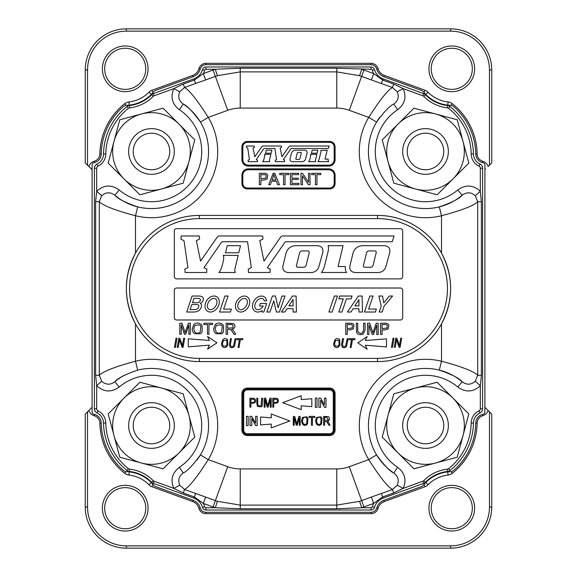 <?xml version="1.0" encoding="UTF-8"?>
<svg xmlns="http://www.w3.org/2000/svg" width="577" height="577" viewBox="0 0 577 577"><rect width="100%" height="100%" fill="white"/><g stroke="black" fill="none" stroke-linecap="round" stroke-linejoin="round"><path stroke-width="0.87" d="M92.104 407.247L91.447 407.903L92.104 407.247M88.872 410.485L91.447 407.903L92.104 407.903L91.447 407.903L88.872 410.485A8.222 8.222 0 0 0 94.325 415.786L94.715 414.474L94.325 415.786A7.775 7.775 0 0 1 99.879 423.107L101.249 423.085A9.145 9.145 0 0 0 93.936 414.272A2.286 2.286 0 0 1 92.104 412.036L92.104 164.964A2.286 2.286 0 0 1 93.936 162.728A9.145 9.145 0 0 0 101.249 153.915A63.939 63.939 0 0 1 123.536 106.435A4.566 4.566 0 0 1 126.37 105.331A36.539 36.539 0 0 0 153.612 91.808A4.566 4.566 0 0 1 155.602 90.394L193.158 76.712A11.417 11.417 0 0 0 200.255 69.045A5.936 5.936 0 0 1 205.975 64.703L371.025 64.703A5.936 5.936 0 0 1 376.745 69.045A11.417 11.417 0 0 0 383.842 76.712L421.398 90.394A4.566 4.566 0 0 1 423.388 91.808A36.539 36.539 0 0 0 450.63 105.331A4.566 4.566 0 0 1 453.464 106.435A63.939 63.939 0 0 1 475.751 153.915A9.145 9.145 0 0 0 483.064 162.728A2.286 2.286 0 0 1 484.896 164.964L484.896 412.036A2.286 2.286 0 0 1 483.064 414.272A9.145 9.145 0 0 0 475.751 423.085A63.939 63.939 0 0 1 453.464 470.565A4.566 4.566 0 0 1 450.63 471.669A36.539 36.539 0 0 0 423.388 485.192A4.566 4.566 0 0 1 421.398 486.606L383.842 500.288A11.417 11.417 0 0 0 376.745 507.955A5.936 5.936 0 0 1 371.025 512.297L205.975 512.297A5.936 5.936 0 0 1 200.255 507.955A11.417 11.417 0 0 0 193.158 500.288L155.602 486.606A4.566 4.566 0 0 1 153.612 485.192A36.539 36.539 0 0 0 126.37 471.669A4.566 4.566 0 0 1 123.536 470.565A63.939 63.939 0 0 1 101.249 423.085A9.145 9.145 0 0 0 93.936 414.272A2.286 2.286 0 0 1 92.104 412.036L92.104 164.964A2.286 2.286 0 0 1 93.936 162.728A9.145 9.145 0 0 0 101.249 153.915A63.939 63.939 0 0 1 123.536 106.435A4.566 4.566 0 0 1 126.37 105.331A36.539 36.539 0 0 0 153.612 91.808A4.566 4.566 0 0 1 155.602 90.394L193.158 76.712A11.417 11.417 0 0 0 200.255 69.045A5.936 5.936 0 0 1 205.975 64.703L371.025 64.703A5.936 5.936 0 0 1 376.745 69.045A11.417 11.417 0 0 0 383.842 76.712L421.398 90.394A4.566 4.566 0 0 1 423.388 91.808A36.539 36.539 0 0 0 450.63 105.331A4.566 4.566 0 0 1 453.464 106.435A63.939 63.939 0 0 1 475.751 153.915A9.145 9.145 0 0 0 483.064 162.728A2.286 2.286 0 0 1 484.896 164.964L484.896 412.036A2.286 2.286 0 0 1 483.064 414.272A9.145 9.145 0 0 0 475.751 423.085A63.939 63.939 0 0 1 453.464 470.565A4.566 4.566 0 0 1 450.63 471.669A36.539 36.539 0 0 0 423.388 485.192A4.566 4.566 0 0 1 421.398 486.606L383.842 500.288A11.417 11.417 0 0 0 376.745 507.955A5.936 5.936 0 0 1 371.025 512.297L205.975 512.297A5.936 5.936 0 0 1 200.255 507.955A11.417 11.417 0 0 0 193.158 500.288L155.602 486.606A4.566 4.566 0 0 1 153.612 485.192A36.539 36.539 0 0 0 126.37 471.669A4.566 4.566 0 0 1 123.536 470.565A63.939 63.939 0 0 1 101.249 423.085L99.879 423.107A65.309 65.309 0 0 0 124.747 473.335A8.222 8.222 0 0 0 128.923 475.051L129.277 471.878L128.923 475.051A33.343 33.343 0 0 1 148.996 484.81A8.222 8.222 0 0 0 152.04 486.772L192.689 501.579L193.158 500.288L192.689 501.579A10.047 10.047 0 0 1 198.935 508.323A7.306 7.306 0 0 0 205.975 513.667L371.025 513.667A7.306 7.306 0 0 0 378.065 508.323L376.745 507.955L378.065 508.323A10.047 10.047 0 0 1 384.311 501.579L424.961 486.772A8.222 8.222 0 0 0 428.004 484.81L425.725 482.567L428.004 484.81A33.343 33.343 0 0 1 448.077 475.051A8.222 8.222 0 0 0 452.253 473.335A65.309 65.309 0 0 0 477.121 423.107L475.751 423.085L477.121 423.107A7.775 7.775 0 0 1 482.675 415.786A8.222 8.222 0 0 0 488.128 410.485L491.741 414.098L491.741 507.046L489.462 507.046A38.825 38.825 0 0 1 450.637 545.864L126.363 545.864A38.825 38.825 0 0 1 87.538 507.046L87.538 411.819L88.872 410.485A8.222 8.222 0 0 0 94.325 415.786A7.775 7.775 0 0 1 99.879 423.107A65.309 65.309 0 0 0 124.747 473.335L126.082 471.647L124.747 473.335A8.222 8.222 0 0 0 128.923 475.051A33.343 33.343 0 0 1 148.996 484.81L151.275 482.567L148.996 484.81A8.222 8.222 0 0 0 152.04 486.772L152.919 484.355L152.04 486.772L192.689 501.579A10.047 10.047 0 0 1 198.935 508.323L200.255 507.955L198.935 508.323A7.306 7.306 0 0 0 205.975 513.667L205.975 512.297L205.975 513.667L371.025 513.667L371.025 512.297L371.025 513.667A7.306 7.306 0 0 0 378.065 508.323A10.047 10.047 0 0 1 384.311 501.579L383.842 500.288L384.311 501.579L424.961 486.772L424.081 484.355L424.961 486.772A8.222 8.222 0 0 0 428.004 484.81A33.343 33.343 0 0 1 448.077 475.051L447.723 471.878L448.077 475.051A8.222 8.222 0 0 0 452.253 473.335L450.918 471.647L452.253 473.335A65.309 65.309 0 0 0 477.121 423.107A7.775 7.775 0 0 1 482.675 415.786L482.285 414.474L482.675 415.786A8.222 8.222 0 0 0 488.128 410.485L491.741 414.098L491.741 507.046L489.462 507.046L489.462 411.819L489.462 507.046A38.825 38.825 0 0 1 450.637 545.864L126.363 545.864L126.363 548.15L126.363 545.864A38.825 38.825 0 0 1 87.538 507.046L87.538 411.819L88.872 410.485M450.637 548.15L126.363 548.15L450.637 548.15A41.104 41.104 0 0 0 491.741 507.046A41.104 41.104 0 0 1 450.637 548.15L126.363 548.15A41.104 41.104 0 0 1 85.259 507.046L85.259 414.098L87.538 411.819L85.259 414.098L85.259 507.046A41.104 41.104 0 0 0 126.363 548.15L450.637 548.15A41.104 41.104 0 0 0 491.741 507.046A41.104 41.104 0 0 1 450.637 548.15L450.637 545.864L450.637 548.15M91.447 169.097L85.259 162.902L85.259 69.954A41.104 41.104 0 0 1 126.363 28.85L450.637 28.85A41.104 41.104 0 0 1 491.741 69.954L491.741 162.902L488.128 166.515A8.222 8.222 0 0 0 482.675 161.214A7.775 7.775 0 0 1 477.121 153.893A65.309 65.309 0 0 0 452.253 103.665A8.222 8.222 0 0 0 448.077 101.949A33.343 33.343 0 0 1 428.004 92.19A8.222 8.222 0 0 0 424.961 90.228L384.311 75.421A10.047 10.047 0 0 1 378.065 68.677A7.306 7.306 0 0 0 371.025 63.333L205.975 63.333A7.306 7.306 0 0 0 198.935 68.677A10.047 10.047 0 0 1 192.689 75.421L152.04 90.228A8.222 8.222 0 0 0 148.996 92.19A33.343 33.343 0 0 1 128.923 101.949A8.222 8.222 0 0 0 124.747 103.665A65.309 65.309 0 0 0 99.879 153.893A7.775 7.775 0 0 1 94.325 161.214A8.222 8.222 0 0 0 88.872 166.515L85.259 162.902L85.259 69.954A41.104 41.104 0 0 1 126.363 28.85L450.637 28.85A41.104 41.104 0 0 1 491.741 69.954L491.741 162.902L488.128 166.515A8.222 8.222 0 0 0 482.675 161.214L482.285 162.526L482.675 161.214A7.775 7.775 0 0 1 477.121 153.893A65.309 65.309 0 0 0 452.253 103.665A8.222 8.222 0 0 0 448.077 101.949L447.723 105.122L448.077 101.949A33.343 33.343 0 0 1 428.004 92.19A8.222 8.222 0 0 0 424.961 90.228L384.311 75.421L383.842 76.712L384.311 75.421A10.047 10.047 0 0 1 378.065 68.677A7.306 7.306 0 0 0 371.025 63.333L205.975 63.333A7.306 7.306 0 0 0 198.935 68.677L200.255 69.045L198.935 68.677A10.047 10.047 0 0 1 192.689 75.421L152.04 90.228A8.222 8.222 0 0 0 148.996 92.19L151.275 94.433L148.996 92.19A33.343 33.343 0 0 1 128.923 101.949A8.222 8.222 0 0 0 124.747 103.665A65.309 65.309 0 0 0 99.879 153.893L101.249 153.915L99.879 153.893A7.775 7.775 0 0 1 94.325 161.214A8.222 8.222 0 0 0 88.872 166.515L92.104 169.753L91.447 169.097L92.104 169.097L91.447 169.097M484.896 407.247L488.128 410.485L484.896 407.247M451.784 528.741A20.556 20.556 0 0 0 469.577 497.908A20.556 20.556 0 0 0 433.983 497.908A20.556 20.556 0 0 0 451.784 528.741A20.556 20.556 0 0 0 469.577 497.908A20.556 20.556 0 0 0 433.983 497.908A20.556 20.556 0 0 0 451.784 528.741M451.784 531.02A22.835 22.835 0 0 0 471.56 496.768A22.835 22.835 0 0 0 432 496.768A22.835 22.835 0 0 0 451.784 531.02A22.835 22.835 0 0 0 471.56 496.768A22.835 22.835 0 0 0 432 496.768A22.835 22.835 0 0 0 451.784 531.02M451.784 91.649A22.835 22.835 0 0 0 471.56 57.397A22.835 22.835 0 0 0 432 57.397A22.835 22.835 0 0 0 451.784 91.649A22.835 22.835 0 0 0 471.56 57.397A22.835 22.835 0 0 0 432 57.397A22.835 22.835 0 0 0 451.784 91.649M125.216 91.649A22.835 22.835 0 0 0 145 57.397A22.835 22.835 0 0 0 105.44 57.397A22.835 22.835 0 0 0 125.216 91.649A22.835 22.835 0 0 0 145 57.397A22.835 22.835 0 0 0 105.44 57.397A22.835 22.835 0 0 0 125.216 91.649M125.216 531.02A22.835 22.835 0 0 0 145 496.768A22.835 22.835 0 0 0 105.44 496.768A22.835 22.835 0 0 0 125.216 531.02A22.835 22.835 0 0 0 145 496.768A22.835 22.835 0 0 0 105.44 496.768A22.835 22.835 0 0 0 125.216 531.02M451.784 89.37A20.556 20.556 0 0 0 469.577 58.537A20.556 20.556 0 0 0 433.983 58.537A20.556 20.556 0 0 0 451.784 89.37A20.556 20.556 0 0 0 469.577 58.537A20.556 20.556 0 0 0 433.983 58.537A20.556 20.556 0 0 0 451.784 89.37M125.216 89.37A20.556 20.556 0 0 0 143.017 58.537A20.556 20.556 0 0 0 107.423 58.537A20.556 20.556 0 0 0 125.216 89.37A20.556 20.556 0 0 0 143.017 58.537A20.556 20.556 0 0 0 107.423 58.537A20.556 20.556 0 0 0 125.216 89.37M125.216 528.741A20.556 20.556 0 0 0 143.017 497.908A20.556 20.556 0 0 0 107.423 497.908A20.556 20.556 0 0 0 125.216 528.741A20.556 20.556 0 0 0 143.017 497.908A20.556 20.556 0 0 0 107.423 497.908A20.556 20.556 0 0 0 125.216 528.741M393.817 183.183L437.121 194.781L452.967 178.935A38.825 38.825 0 0 0 463.021 141.437L457.215 119.785L435.563 113.979A38.825 38.825 0 0 0 388.018 161.531A38.825 38.825 0 0 0 452.967 178.935L468.82 163.082L463.021 141.437A38.825 38.825 0 0 0 435.563 113.979L413.918 108.18L382.219 139.879L393.817 183.183M438.433 164.402A18.269 18.269 0 0 1 407.874 156.208A18.269 18.269 0 0 1 430.247 133.835A18.269 18.269 0 0 1 438.433 164.402M441.665 167.626A22.835 22.835 0 0 1 403.46 157.391A22.835 22.835 0 0 1 431.43 129.421A22.835 22.835 0 0 1 441.665 167.626M392.432 347.34L391.43 347.34L392.995 338.201L393.997 338.201L392.432 347.34M174.319 290.303A2.286 2.286 0 0 1 176.598 288.017L400.402 288.017A2.286 2.286 0 0 1 402.681 290.303L402.681 317.711A2.286 2.286 0 0 1 400.402 319.99L176.598 319.99A2.286 2.286 0 0 1 174.319 317.711L174.319 290.303M174.319 230.93L174.319 276.599A2.286 2.286 0 0 0 176.598 278.886L400.402 278.886A2.286 2.286 0 0 0 402.681 276.599L402.681 230.93A2.286 2.286 0 0 0 400.402 228.643L176.598 228.643A2.286 2.286 0 0 0 174.319 230.93M342.601 344.108C342.644 346.755 343.654 347.361 345.637 345.919L347.224 338.685L348.191 338.685L346.618 346.135A3.073 3.073 0 0 1 345.551 347.289C342.673 348.443 341.404 347.181 341.743 343.503L342.565 338.685L343.539 338.685L342.601 344.108M335.201 345.919L338.021 346.2L339.103 344.671L338.915 340.279L335.569 340.517L334.566 343.878L335.201 345.919M334.826 339.875C336.42 338.187 338.021 338.093 339.629 339.579L339.932 345.212C337.862 348.248 335.901 348.465 334.04 345.868A4.76 4.76 0 0 1 333.614 343.813L334.826 339.875M382.089 334.458L380.604 334.458L380.604 323.235L384.845 323.235A10.444 10.444 0 0 1 386.554 323.336A3.397 3.397 0 0 1 387.939 323.863A2.77 2.77 0 0 1 388.84 324.952L388.271 328.904L384.974 329.893L382.089 329.893L382.089 334.458M384.967 324.555L382.089 324.555L382.089 328.573L387.044 328.032L387.29 325.32A1.666 1.666 0 0 0 386.352 324.656L384.967 324.555M183.183 183.183L194.781 139.879L178.935 124.033A38.825 38.825 0 0 0 141.437 113.979L119.785 119.785L108.18 163.082L139.879 194.781L183.183 183.183M163.082 108.18L178.935 124.033A38.825 38.825 0 0 1 161.531 188.982A38.825 38.825 0 0 1 113.979 141.437A38.825 38.825 0 0 1 141.437 113.979L163.082 108.18M164.402 138.567A18.269 18.269 0 0 1 156.208 169.126A18.269 18.269 0 0 1 133.835 146.753A18.269 18.269 0 0 1 164.402 138.567M167.626 135.335A22.835 22.835 0 0 1 157.391 173.54A22.835 22.835 0 0 1 129.421 145.57A22.835 22.835 0 0 1 167.626 135.335M119.785 457.215L163.082 468.82L178.935 452.967A38.825 38.825 0 0 0 188.982 415.469L183.183 393.817L139.879 382.219L108.18 413.918L119.785 457.215M194.781 437.121L178.935 452.967A38.825 38.825 0 0 1 113.979 435.563A38.825 38.825 0 0 1 161.531 388.018A38.825 38.825 0 0 1 188.982 415.469L194.781 437.121M167.633 441.665A22.835 22.835 0 0 1 129.421 431.43A22.835 22.835 0 0 1 157.391 403.46A22.835 22.835 0 0 1 167.633 441.665M164.402 438.433A18.269 18.269 0 0 1 133.835 430.247A18.269 18.269 0 0 1 156.208 407.874A18.269 18.269 0 0 1 164.402 438.433M457.215 457.215L468.82 413.918L452.967 398.065A38.825 38.825 0 0 0 415.469 388.018L393.817 393.817L382.219 437.121L413.918 468.82L457.215 457.215M437.121 382.219L452.967 398.065A38.825 38.825 0 0 1 435.563 463.021A38.825 38.825 0 0 1 388.018 415.469A38.825 38.825 0 0 1 415.469 388.018L437.121 382.219M441.665 409.367A22.835 22.835 0 0 1 431.43 447.579A22.835 22.835 0 0 1 403.46 419.609A22.835 22.835 0 0 1 441.665 409.367M438.433 412.598A18.269 18.269 0 0 1 430.247 443.165A18.269 18.269 0 0 1 407.874 420.792A18.269 18.269 0 0 1 438.433 412.598M397.596 467.283C404.881 472.902 406.742 479.934 403.186 488.38L393.709 492.946L392.454 489.505C387.6 486.779 379.695 476.818 368.739 459.609L376.572 454.907C384.073 465.25 389.814 471.272 393.788 472.981L397.596 467.283A50.242 50.242 0 0 1 385.321 395.389A50.242 50.242 0 0 1 457.777 387.001L462.17 381.75C466.678 385.147 471.063 384.974 475.311 381.238L477.713 375.274C473.457 371.191 461.384 366.518 441.506 361.252L441.506 323.877C453.645 300.235 453.645 276.65 441.506 253.123L441.506 215.748A66.225 66.225 0 0 1 368.739 117.391L376.572 122.093C384.08 111.743 389.821 105.721 393.788 104.019C398.094 100.852 399.248 96.777 397.243 91.793L392.454 87.495C387.6 90.221 379.695 100.189 368.739 117.391L349.273 110.301A36.539 36.539 0 0 0 336.773 108.094L240.227 108.094A36.539 36.539 0 0 0 227.727 110.301L208.261 117.391L200.428 122.093C192.927 111.75 187.186 105.728 183.212 104.019C178.899 100.831 177.752 96.756 179.757 91.793L184.546 87.495C189.4 90.221 197.305 100.182 208.261 117.391A66.225 66.225 0 0 1 135.494 215.748C115.616 210.482 103.543 205.809 99.287 201.726L101.689 195.762C105.937 192.026 110.322 191.852 114.83 195.25A57.094 57.094 0 0 0 200.428 122.093A57.094 57.094 0 0 0 184.46 104.877A57.094 57.094 0 0 1 137.701 206.883A57.094 57.094 0 0 1 114.83 195.25C117.823 198.805 125.447 202.686 137.701 206.883L135.494 215.748L135.494 253.123C123.355 276.765 123.355 300.35 135.494 323.877L135.494 361.252C115.616 366.518 103.55 371.191 99.287 375.274L101.689 381.238L96.676 385.732L96.676 408.783A2.286 2.286 0 0 0 97.982 410.846L97.001 412.908A4.566 4.566 0 0 1 94.39 408.783L94.39 168.217A4.566 4.566 0 0 1 97.001 164.092A11.425 11.425 0 0 0 103.535 153.951A61.66 61.66 0 0 1 127.012 106.529A4.566 4.566 0 0 1 129.327 105.577L129.587 107.849A39.279 39.279 0 0 0 153.23 96.352A2.286 2.286 0 0 1 154.073 95.811L173.814 88.62L183.291 84.054L194.37 80.023L203.313 73.596L213.064 70.041A79.381 79.381 0 0 1 215.279 69.269L240.227 68.23L336.773 68.23L371.025 69.269A1.37 1.37 0 0 1 372.345 70.271A15.983 15.983 0 0 0 373.687 73.596L382.63 80.023L393.709 84.054L403.186 88.62L422.927 95.811A2.286 2.286 0 0 1 423.77 96.352A39.279 39.279 0 0 0 447.413 107.849A2.286 2.286 0 0 1 448.574 108.325A59.373 59.373 0 0 1 471.185 153.987A13.711 13.711 0 0 0 479.018 166.154A2.286 2.286 0 0 1 480.324 168.217L480.324 191.268L481.369 201.726L477.713 201.726C473.45 205.809 461.384 210.482 441.506 215.748L439.299 206.883C451.553 202.686 459.177 198.805 462.17 195.25L462.17 195.25A57.094 57.094 0 0 1 461.788 195.574A57.094 57.094 0 0 0 462.17 195.25L461.788 195.574M127.012 106.529L128.426 108.325A59.373 59.373 0 0 0 105.815 153.987L103.535 153.951A61.66 61.66 0 0 1 127.012 106.529A4.566 4.566 0 0 1 129.327 105.577A36.993 36.993 0 0 0 151.6 94.751A4.566 4.566 0 0 1 153.294 93.662L193.944 78.854A13.704 13.704 0 0 0 202.455 69.658A3.657 3.657 0 0 1 205.975 66.99L371.025 66.99A3.657 3.657 0 0 1 374.545 69.658A13.704 13.704 0 0 0 383.056 78.854L423.706 93.662A4.566 4.566 0 0 1 425.4 94.751A36.993 36.993 0 0 0 447.673 105.577A4.566 4.566 0 0 1 449.988 106.529A61.66 61.66 0 0 1 473.465 153.951A11.425 11.425 0 0 0 479.999 164.092A4.566 4.566 0 0 1 482.61 168.217L482.61 408.783A4.566 4.566 0 0 1 479.999 412.908L479.018 410.846A13.711 13.711 0 0 0 471.185 423.013A59.373 59.373 0 0 1 448.574 468.675A2.286 2.286 0 0 1 447.413 469.151L447.673 471.423A36.993 36.993 0 0 0 425.4 482.249A4.566 4.566 0 0 1 423.706 483.338L383.056 498.146A13.704 13.704 0 0 0 374.545 507.342A3.657 3.657 0 0 1 371.025 510.01L205.975 510.01A3.657 3.657 0 0 1 202.455 507.342A13.704 13.704 0 0 0 193.944 498.146L153.294 483.338A4.566 4.566 0 0 1 151.6 482.249A36.993 36.993 0 0 0 129.327 471.423A4.566 4.566 0 0 1 127.012 470.471A61.66 61.66 0 0 1 103.535 423.049A11.425 11.425 0 0 0 97.001 412.908A11.425 11.425 0 0 1 103.535 423.049A61.66 61.66 0 0 0 127.012 470.471A4.566 4.566 0 0 0 129.327 471.423A36.993 36.993 0 0 1 151.6 482.249A4.566 4.566 0 0 0 153.294 483.338L154.073 481.189A2.286 2.286 0 0 1 153.23 480.648L151.6 482.249M347.347 312.02L358.44 296.03L362.161 296.03L362.464 312.02L358.93 312.02L358.93 308.717L353.088 308.717L350.982 312.02L347.347 312.02M358.93 305.969L354.877 305.918L358.93 299.578L358.93 305.969M293.087 312.02L293.087 308.666L287.029 308.666L284.829 312.02L281.403 312.02L292.503 296.03L296.116 296.03L296.412 312.02L293.087 312.02M293.087 299.434L293.087 305.882L288.853 305.882L293.087 299.434M200.363 300.199A1.37 1.37 0 0 0 199.57 298.662A3.606 3.606 0 0 0 198.127 298.367L193.973 298.367L192.473 302.709L197.666 302.709A3.174 3.174 0 0 0 200.363 300.199M202.116 296.737A6.333 6.333 0 0 0 199.209 296.03L192.062 296.03L186.717 312.02L193.843 312.02A8.922 8.922 0 0 0 198.69 310.585A6.354 6.354 0 0 0 201.575 305.731A2.33 2.33 0 0 0 200.147 303.401A4.941 4.941 0 0 0 203.356 298.778A2.294 2.294 0 0 0 202.116 296.737M197.19 308.94A4.666 4.666 0 0 1 194.781 309.611L190.093 309.611L191.845 304.533L196.274 304.533A5.027 5.027 0 0 1 198.127 304.887A0.923 0.923 0 0 1 198.697 305.572A3.224 3.224 0 0 1 197.19 308.94M283.069 265.413A21.94 9.65 -35.5 0 0 289.272 272.568L310.628 272.568A19.322 12.074 -129.6 0 0 318.98 266.343L322.586 253.152A21.681 9.6 144.5 0 0 316.47 245.672L296.109 245.672A18.796 13.271 50.4 0 0 285.932 253.584L283.069 265.413M307.512 250.923A6.318 2.654 145.1 0 1 309.185 252.827L306.135 265.211A6.52 3.945 -131.2 0 1 303.43 267.252L298.071 267.252A4.111 2.149 -32.8 0 1 296.441 265.456L299.578 252.856A6.462 3.815 48.8 0 1 302.139 250.923L307.512 250.923M215.56 298.857A6.174 4.082 -56.8 0 0 207.525 304.67A6.174 4.082 -56.8 0 0 213.44 308.544A6.174 4.082 -56.8 0 0 215.56 298.857M216.873 296.852A8.568 6.448 -56.8 0 0 205.152 304.548A8.568 6.448 -56.8 0 0 214.5 310.671A8.568 6.448 -56.8 0 0 216.873 296.852M383.719 302.875L389.367 296.03L392.605 296.03L384.066 306.163L382.154 312.02L379.161 312.02L381.217 306.163L378.865 296.03L382.558 296.03L383.719 302.875M266.884 312.02L270.014 312.02L273.779 300.891L276.369 312.02L279.419 312.02L284.973 296.03L281.987 296.03L278.128 307.692L275.438 296.03L272.409 296.03L266.884 312.02M329.604 188.931L329.604 188.023A4.566 4.566 0 0 0 334.17 183.45L334.17 175.235A5.481 5.481 0 0 0 328.695 169.753L248.305 169.753A5.481 5.481 0 0 0 242.83 175.235L242.83 183.45A4.566 4.566 0 0 0 247.396 188.023L329.604 188.023A4.566 4.566 0 0 0 334.17 183.45L335.086 183.45L335.086 175.235A6.397 6.397 0 0 0 328.695 168.837L248.305 168.837A6.397 6.397 0 0 0 241.914 175.235L241.914 183.45A5.481 5.481 0 0 0 247.396 188.931L329.604 188.931A5.481 5.481 0 0 0 335.086 183.45M247.396 141.43L247.396 142.346A4.566 4.566 0 0 0 242.83 146.911L242.83 159.699A5.481 5.481 0 0 0 248.305 165.181L328.695 165.181A5.481 5.481 0 0 0 334.17 159.699L334.17 146.911A4.566 4.566 0 0 0 329.604 142.346L247.396 142.346A4.566 4.566 0 0 0 242.83 146.911L241.914 146.911L241.914 159.699A6.397 6.397 0 0 0 248.305 166.097L328.695 166.097A6.397 6.397 0 0 0 335.086 159.699L335.086 146.911A5.481 5.481 0 0 0 329.604 141.43L247.396 141.43A5.481 5.481 0 0 0 241.914 146.911M183.212 472.981C187.179 471.279 192.92 465.257 200.428 454.907A57.094 57.094 0 0 0 137.701 370.117C125.447 374.314 117.823 378.195 114.83 381.75L119.223 387.001A50.242 50.242 0 0 1 191.679 395.389A50.242 50.242 0 0 1 179.404 467.283L183.212 472.981C178.906 476.148 177.752 480.223 179.757 485.207L184.546 489.505L205.628 497.049L203.313 503.404L194.37 496.977L183.291 492.946L173.814 488.38L179.757 485.207M462.17 381.75C459.177 378.195 451.553 374.314 439.299 370.117A57.094 57.094 0 0 0 392.54 472.123A57.094 57.094 0 0 1 439.299 370.117A57.094 57.094 0 0 1 462.17 381.75A57.094 57.094 0 0 0 439.299 370.117L441.506 361.252A66.225 66.225 0 0 0 368.739 459.609L349.273 466.699A36.539 36.539 0 0 1 336.773 468.906L240.227 468.906A36.539 36.539 0 0 1 227.727 466.699L208.261 459.609C197.305 476.811 189.4 486.779 184.546 489.505L183.291 492.946M393.709 492.946L382.63 496.977L373.687 503.404L371.372 497.049L392.454 489.505L397.243 485.207C399.248 480.244 398.101 476.169 393.788 472.981L393.788 472.981A57.094 57.094 0 0 1 393.204 472.585A57.094 57.094 0 0 0 393.788 472.981L393.406 472.722M240.227 508.77L240.227 505.113L336.773 505.113L359.594 501.305L361.721 507.731L336.773 508.77L240.227 508.77L215.279 507.731L217.406 501.305L240.227 505.113L240.227 468.906M393.709 84.054L392.454 87.495L371.372 79.951L373.687 73.596L363.936 70.041A79.381 79.381 0 0 0 361.721 69.269L359.594 75.695L336.773 71.887L336.773 68.23M240.227 108.094L240.227 71.887L217.406 75.695L215.279 69.269L205.975 69.269A1.37 1.37 0 0 0 204.655 70.271A15.983 15.983 0 0 1 203.313 73.596L205.628 79.951L195.617 83.463L193.944 78.854A13.704 13.704 0 0 0 202.455 69.658A3.657 3.657 0 0 1 205.975 66.99L205.975 69.269M183.594 104.278L183.212 104.019A57.094 57.094 0 0 1 183.796 104.415A57.094 57.094 0 0 0 183.212 104.019L179.404 109.717A50.242 50.242 0 0 1 191.679 181.611A50.242 50.242 0 0 1 119.223 189.999L114.83 195.25M481.369 201.726L481.369 375.274L477.713 375.274L477.713 201.726L475.311 195.762C471.07 192.026 466.692 191.852 462.17 195.25L457.777 189.999A50.242 50.242 0 0 1 385.321 181.611A50.242 50.242 0 0 1 397.596 109.717L393.788 104.019M376.572 122.093A57.094 57.094 0 0 0 460.028 196.966A57.094 57.094 0 0 1 380.099 116.893A57.094 57.094 0 0 0 376.572 122.093M101.689 381.238C105.93 384.974 110.308 385.147 114.83 381.75A57.094 57.094 0 0 1 115.212 381.426A57.094 57.094 0 0 0 114.83 381.75L115.212 381.426M135.494 361.252L137.701 370.117A57.094 57.094 0 0 1 196.901 460.107A57.094 57.094 0 0 0 200.428 454.907L208.261 459.609A66.225 66.225 0 0 0 135.494 361.252M119.223 387.001C111.339 392.648 103.824 392.23 96.676 385.732L95.631 375.274L95.631 201.726L96.676 191.268L96.676 168.217A2.286 2.286 0 0 1 97.982 166.154L97.001 164.092A4.566 4.566 0 0 0 94.39 168.217L96.676 168.217M481.369 375.274L480.324 385.732L475.311 381.238M479.999 412.908A11.425 11.425 0 0 0 473.465 423.049A61.66 61.66 0 0 1 449.988 470.471A61.66 61.66 0 0 0 473.465 423.049A11.425 11.425 0 0 1 479.999 412.908A4.566 4.566 0 0 0 482.61 408.783L480.324 408.783A2.286 2.286 0 0 1 479.018 410.846M449.988 470.471A4.566 4.566 0 0 1 447.673 471.423A4.566 4.566 0 0 0 449.988 470.471L448.574 468.675M461.593 195.726A57.094 57.094 0 0 1 460.331 196.728A57.094 57.094 0 0 0 461.593 195.726M397.243 91.793L403.186 88.62C406.749 97.044 404.888 104.076 397.596 109.717M457.777 189.999C465.661 184.351 473.176 184.77 480.324 191.268L475.311 195.762M447.413 469.151A39.279 39.279 0 0 0 423.77 480.648A2.286 2.286 0 0 1 422.927 481.189L403.186 488.38L397.243 485.207M195.617 83.463L184.546 87.495L183.291 84.054M179.757 91.793L173.814 88.62C170.258 97.066 172.119 104.098 179.404 109.717M101.689 195.762L96.676 191.268C103.802 184.77 111.318 184.351 119.223 189.999M95.631 375.274L99.287 375.274L99.287 201.726L95.631 201.726M115.407 381.274A57.094 57.094 0 0 1 124.199 375.367A57.094 57.094 0 0 0 115.407 381.274M199.44 218.618L199.44 215.423L377.56 215.423A73.077 73.077 0 0 1 450.637 288.5A73.077 73.077 0 0 1 377.56 361.577L199.44 361.577A73.077 73.077 0 0 1 126.363 288.5A73.077 73.077 0 0 1 199.44 215.423A73.077 73.077 0 0 0 126.363 288.5A73.077 73.077 0 0 0 199.44 361.577L199.44 358.382A69.882 69.882 0 0 1 129.558 288.5A69.882 69.882 0 0 1 199.44 218.618L377.56 218.618A69.882 69.882 0 0 1 447.442 288.5A69.882 69.882 0 0 1 377.56 358.382L199.44 358.382M329.604 433.738A3.657 3.657 0 0 0 333.261 430.089L333.261 393.55A3.657 3.657 0 0 0 329.604 389.893L247.396 389.893A3.657 3.657 0 0 0 243.739 393.55L243.739 430.089A3.657 3.657 0 0 0 247.396 433.738L329.604 433.738L329.604 434.654A4.566 4.566 0 0 0 334.17 430.089L334.17 393.55A4.566 4.566 0 0 0 329.604 388.977L247.396 388.977A4.566 4.566 0 0 0 242.83 393.55L242.83 430.089A4.566 4.566 0 0 0 247.396 434.654L329.604 434.654A4.566 4.566 0 0 0 334.17 430.089L335.086 430.089L335.086 393.55A5.481 5.481 0 0 0 329.604 388.069L247.396 388.069A5.481 5.481 0 0 0 241.914 393.55L241.914 430.089A5.481 5.481 0 0 0 247.396 435.57L329.604 435.57A5.481 5.481 0 0 0 335.086 430.089M254.399 147.344L253.022 148.022L254.825 156.778L261.936 146.529A1.168 1.168 0 0 1 262.903 146.024L281.403 146.024L281.518 147.344L280.141 148.022L281.944 156.778L289.055 146.529A1.176 1.176 0 0 1 290.022 146.024L329.135 146.024L328.306 148.491L291.399 148.491A0.627 0.627 0 0 0 290.88 148.765L283.379 159.634L284.605 160.146L284.54 161.661L275.33 161.661L275.236 160.182L276.527 159.577L274.919 148.491L264.36 148.491A0.779 0.779 0 0 0 263.711 148.83L256.26 159.634L257.486 160.146L257.414 161.661L248.211 161.661L248.11 160.182L249.401 159.577L247.749 148.087L246.437 147.38L246.516 146.024L254.284 146.024L254.399 147.344M269.531 159.685L270.916 154.333L264.518 154.333A2.986 2.986 0 0 1 264.692 155.898A22.323 22.323 0 0 1 263.617 160.045A4.876 4.876 0 0 1 262.643 161.661L269.675 161.661A2.979 2.979 0 0 1 269.473 160.283L269.531 159.685M271.147 153.208L271.904 150.179L266.235 150.179L265.485 153.208L271.147 153.208M298.836 159.411L296.542 159.411A1.76 0.916 -32.8 0 1 295.842 158.646L297.184 153.251A2.762 1.63 48.8 0 1 298.28 152.429L300.581 152.429A2.705 1.132 145.1 0 1 301.295 153.237L299.99 158.538A2.791 1.688 -131.2 0 1 298.836 159.411M291.342 153.569L290.123 158.625A9.391 4.126 -35.5 0 0 292.777 161.69L301.915 161.69A8.266 5.164 -129.6 0 0 305.485 159.021L307.029 153.381A9.275 4.111 144.5 0 0 304.411 150.179L295.698 150.179A8.042 5.676 50.4 0 0 291.342 153.569M309.582 160.045A22.323 22.323 0 0 0 310.65 155.898A2.986 2.986 0 0 0 310.476 154.333L316.874 154.333L315.431 160.283A2.979 2.979 0 0 0 315.633 161.661L308.601 161.661A4.876 4.876 0 0 0 309.582 160.045M312.193 150.179L311.443 153.208L317.105 153.208L317.862 150.179L312.193 150.179M325.039 159.122L327.145 150.186L320.812 150.424A2.921 2.921 0 0 1 320.92 151.268A6.837 6.837 0 0 1 320.718 152.826L319.175 159.028A7.003 7.003 0 0 1 317.891 161.661L328.702 161.661A2.229 2.229 0 0 1 328.125 160.168L328.125 159.122L325.039 159.122M267.144 179.058L263.79 180.067L260.862 180.067L260.862 184.712L259.354 184.712L259.354 173.295L263.66 173.295A10.617 10.617 0 0 1 265.398 173.403A3.455 3.455 0 0 1 266.805 173.937A2.813 2.813 0 0 1 267.721 175.04L267.144 179.058M260.862 174.636L260.862 178.719L265.896 178.178L266.148 175.415A1.695 1.695 0 0 0 265.196 174.744L260.862 174.636M270.346 184.712L268.738 184.712L273.123 173.295L274.753 173.295L279.427 184.712L277.703 184.712L276.376 181.257L271.594 181.257L270.346 184.712M274.71 176.858A30.401 30.401 0 0 1 273.902 174.492A14.858 14.858 0 0 1 273.289 176.67L272.034 180.024L275.907 180.024L274.71 176.858M285.052 184.712L283.538 184.712L283.538 174.636L279.773 174.636L279.773 173.295L288.825 173.295L288.825 174.636L285.052 174.636L285.052 184.712M298.929 184.712L290.411 184.712L290.411 173.295L298.67 173.295L298.67 174.636L291.919 174.636L291.919 178.142L298.237 178.142L298.237 179.476L291.919 179.476L291.919 183.363L298.929 183.363L298.929 184.712M308.45 184.712L302.449 175.74L302.449 184.712L300.999 184.712L300.999 173.295L302.55 173.295L308.551 182.26L308.551 173.295L310 173.295L310 184.712L308.45 184.712M316.961 184.712L315.446 184.712L315.446 174.636L311.681 174.636L311.681 173.295L320.733 173.295L320.733 174.636L316.961 174.636L316.961 184.712M235.293 272.503L218.849 272.503A11.396 11.396 0 0 0 221.135 268.723A52.175 52.175 0 0 0 223.638 259.037A6.967 6.967 0 0 0 223.234 255.38L238.193 255.38L234.817 269.286A6.967 6.967 0 0 0 235.293 272.503M199.31 235.964L199.584 239.051L196.36 240.631L200.58 261.1L217.204 237.147A2.741 2.741 0 0 1 219.455 235.964L262.701 235.964L262.968 239.051L259.751 240.631L263.963 261.1L280.588 237.147A2.741 2.741 0 0 1 282.838 235.964L394.127 235.964L392.18 241.734L286.062 241.734A1.471 1.471 0 0 0 284.85 242.369L267.317 267.771L270.187 268.976L270.029 272.503L248.507 272.503L248.276 269.062L251.298 267.627L247.54 241.734L222.859 241.734A1.825 1.825 0 0 0 221.352 242.52L203.926 267.771L206.797 268.976L206.638 272.503L185.123 272.503L184.885 269.062L187.907 267.627L184.041 240.775L180.969 239.138L181.171 235.964L199.31 235.964M225.484 252.755L238.734 252.755L240.494 245.672L227.251 245.672L225.484 252.755M345.334 268.99L345.334 266.545L338.115 266.545L343.034 245.672L328.075 245.672L328.234 246.22A6.837 6.837 0 0 1 328.501 248.197A15.976 15.976 0 0 1 328.024 251.839L324.411 266.336A16.365 16.365 0 0 1 321.403 272.481L346.676 272.481A5.2 5.2 0 0 1 345.334 268.99M350.051 265.413A21.94 9.65 -35.5 0 0 356.254 272.568L377.61 272.568A19.322 12.074 -129.6 0 0 385.963 266.343L389.569 253.152A21.681 9.6 144.5 0 0 383.445 245.672L363.092 245.672A18.796 13.271 50.4 0 0 352.908 253.584L350.051 265.413M370.412 267.252A6.52 3.945 -131.2 0 0 373.11 265.211L376.168 252.827A6.318 2.654 145.1 0 0 374.495 250.923L369.121 250.923A6.462 3.815 48.8 0 0 366.554 252.856L363.423 265.456A4.111 2.149 -32.8 0 0 365.053 267.252L370.412 267.252M266.675 300.819L264.28 300.819A6.174 4.082 123.2 0 0 257.551 300.191A6.174 4.082 123.2 0 0 255.77 308.846A6.174 4.082 123.2 0 0 263.22 305.99L259.614 305.99L260.155 303.502L266.646 303.502L263.819 312.02L262.037 312.02L262.037 310.628A8.568 6.448 123.2 0 1 252.748 308.176A8.568 6.448 123.2 0 1 258.049 296.96A8.568 6.448 123.2 0 1 266.675 300.819M224.871 296.03L228.088 296.03L223.624 309.128L231.377 309.128L230.403 312.02L219.52 312.02L224.871 296.03M334.35 296.03L337.487 296.03L332.136 312.02L328.926 312.02L334.35 296.03M342.002 312.02L338.814 312.02L343.279 298.85L338.814 298.85L339.795 296.03L352.064 296.03L351.126 298.85L346.416 298.85L342.002 312.02M375.418 312.02L364.426 312.02L369.821 296.03L373.059 296.03L368.595 309.056L376.399 309.056L375.418 312.02M247.273 296.888A8.568 6.448 -56.8 0 0 235.56 304.577A8.568 6.448 -56.8 0 0 244.9 310.7A8.568 6.448 -56.8 0 0 247.273 296.888M245.961 298.886A6.174 4.082 -56.8 0 0 237.926 304.699A6.174 4.082 -56.8 0 0 243.847 308.58A6.174 4.082 -56.8 0 0 245.961 298.886M250.908 407.174L249.935 407.174L249.935 398.195L254.154 398.361C255.683 399.371 255.943 400.835 254.933 402.753L250.908 403.518L250.908 407.174M252.791 399.248L250.908 399.248L250.908 402.457L252.813 402.457C254.37 402.32 254.875 401.469 254.342 399.911A1.176 1.176 0 0 0 253.844 399.392L252.791 399.248M257.768 403.373L257.955 405.141A1.594 1.594 0 0 0 258.575 405.97L261.136 405.667L261.605 398.195L262.585 398.195L262.333 405.523A2.467 2.467 0 0 1 261.403 406.843L257.515 406.453L256.794 403.381L256.794 398.195L257.768 398.195L257.768 403.373M265.132 399.529L265.132 407.174L264.194 407.174L264.194 398.195L265.658 398.195L267.75 405.876A136.208 136.208 0 0 1 268.146 404.441L269.906 398.195L271.219 398.195L271.219 407.174L270.281 407.174L270.281 399.652L268.139 407.174L267.259 407.174L265.132 399.529M273.765 407.174L272.791 407.174L272.791 398.195L277.018 398.361C278.547 399.371 278.806 400.835 277.789 402.753L273.765 403.518L273.765 407.174M275.655 399.248L273.765 399.248L273.765 402.457L275.676 402.457C277.227 402.32 277.739 401.469 277.205 399.911A1.176 1.176 0 0 0 276.708 399.392L275.655 399.248M301.201 405.833L301.201 409.648L282.658 402.696L301.201 395.743L301.201 399.558A556.379 556.379 0 0 0 311.832 398.729L311.832 406.662A556.379 556.379 0 0 0 301.201 405.833M316.997 398.058L316.997 407.333L315.323 407.333L315.323 398.058L316.997 398.058M320.624 400.149L320.624 407.333L318.879 407.333L318.879 398.058L320.624 398.058L324.447 404.982L324.447 398.058L325.991 398.058L325.991 407.333L324.447 407.333L320.624 400.149M315.518 420.936L316.506 417.459L320.725 416.789A3.664 3.664 0 0 1 321.98 418.361L321.548 424.023C319.824 425.848 318.107 425.833 316.398 423.987L315.518 420.936M317.22 423.482A2.157 2.157 0 0 0 320.74 423.475L321.086 418.765C319.932 416.998 318.641 416.796 317.206 418.159L316.506 420.95L317.22 423.482M323.647 425.235L323.647 416.406L328.342 416.652A1.875 1.875 0 0 1 329.128 417.474C329.842 419.429 329.265 420.676 327.397 421.217A2.51 2.51 0 0 1 328.01 421.7A6.095 6.095 0 0 1 328.767 422.826L330.03 425.235L328.825 425.235L327.015 421.946L324.606 421.311L324.606 425.235L323.647 425.235M326.892 417.38L324.606 417.38L324.606 420.301L327.686 420.135A1.241 1.241 0 0 0 328.241 419.63L326.892 417.38M312.417 425.235L311.465 425.235L311.465 417.445L309.077 417.445L309.077 416.406L314.818 416.406L314.818 417.445L312.417 417.445L312.417 425.235M302.456 420.95L303.177 423.482A2.157 2.157 0 0 0 306.69 423.475L307.036 418.765C305.889 416.998 304.591 416.796 303.156 418.159L302.456 420.95M306.683 416.789A3.664 3.664 0 0 1 307.93 418.361L307.505 424.023C305.774 425.848 304.057 425.833 302.355 423.987L301.468 420.936L302.463 417.459L306.683 416.789M297.162 425.235L296.304 425.235L294.205 417.719L294.205 425.235L293.289 425.235L293.289 416.406L294.724 416.406L296.787 423.958A133.842 133.842 0 0 1 297.169 422.544L298.9 416.406L300.191 416.406L300.191 425.235L299.268 425.235L299.268 417.842L297.162 425.235M271.262 424.088L271.262 427.903L289.813 420.95L271.262 413.997L271.262 417.813A556.379 556.379 0 0 1 260.573 416.976L260.573 424.924A556.379 556.379 0 0 1 271.262 424.088M257.147 416.313L257.147 425.588L255.604 425.588L251.781 418.404L251.781 425.588L250.036 425.588L250.036 416.313L251.781 416.313L255.604 423.237L255.604 416.313L257.147 416.313M248.153 416.313L246.473 416.313L246.473 425.588L248.153 425.588L248.153 416.313M185.138 332.684A75.32 75.32 0 0 1 185.722 330.917L188.362 323.243L190.331 323.243L190.331 334.271L188.917 334.271L188.917 325.039L185.715 334.271L184.402 334.271L181.207 324.88L181.207 334.271L179.8 334.271L179.8 323.243L181.993 323.243L184.611 331.054A85.858 85.858 0 0 1 185.138 332.684M199.498 324.858L194.86 325.363L193.742 328.926L194.817 332.063C196.642 333.6 198.445 333.593 200.219 332.049L200.832 326.416A3.505 3.505 0 0 0 199.498 324.858M194.73 333.708A4.876 4.876 0 0 1 192.869 331.652A6.217 6.217 0 0 1 192.242 328.904L193.713 324.599C195.603 322.86 197.788 322.586 200.277 323.776A4.804 4.804 0 0 1 202.152 325.81L202.116 331.775A4.652 4.652 0 0 1 200.197 333.78L194.73 333.708M208.939 334.271L207.475 334.271L207.475 324.541L203.847 324.541L203.847 323.243L212.588 323.243L212.588 324.541L208.939 324.541L208.939 334.271M220.904 324.858L216.267 325.363L215.149 328.926L216.216 332.063C218.041 333.6 219.844 333.593 221.626 332.049L222.232 326.416A3.505 3.505 0 0 0 220.904 324.858M216.137 333.708A4.876 4.876 0 0 1 214.276 331.652A6.217 6.217 0 0 1 213.641 328.904L215.12 324.599C217.01 322.86 219.195 322.586 221.676 323.776A4.804 4.804 0 0 1 223.551 325.81L223.515 331.775A4.652 4.652 0 0 1 221.597 333.78L216.137 333.708M227.554 334.271L226.097 334.271L226.097 323.243L233.231 323.538A2.452 2.452 0 0 1 234.457 324.591C235.582 326.957 234.695 328.508 231.81 329.251A3.736 3.736 0 0 1 232.69 329.806A7.523 7.523 0 0 1 233.901 331.27L235.82 334.271L233.981 334.271L232.524 331.977A21.948 21.948 0 0 0 231.471 330.455A3.289 3.289 0 0 0 230.728 329.719A2.229 2.229 0 0 0 230.064 329.424A4.731 4.731 0 0 0 229.249 329.373L227.554 329.373L227.554 334.271M231.052 324.462L227.554 324.462L227.554 328.111L232.264 327.902A1.666 1.666 0 0 0 233.115 327.238L232.841 324.959L231.052 324.462M178.221 347.383L177.254 347.383L178.812 338.245L179.793 338.245L181.048 341.671A54.137 54.137 0 0 1 181.935 344.209A27.826 27.826 0 0 1 182.419 345.998A53.574 53.574 0 0 1 182.765 343.618L183.688 338.245L184.662 338.245L183.097 347.383L182.108 347.383L180.24 342.103A33.509 33.509 0 0 1 179.469 339.637A23.816 23.816 0 0 1 179.173 341.829L178.221 347.383M175.437 347.383L174.434 347.383L175.999 338.245L177.002 338.245L175.437 347.383M209.429 340.466L188.261 338.793L188.261 346.835L209.429 345.161L207.561 349.15L216.938 342.81L207.561 336.47L209.429 340.466M226.977 344.649L226.79 340.257L223.443 340.495L222.441 343.856L223.075 345.897L225.895 346.178L226.977 344.649M221.914 345.847A4.76 4.76 0 0 1 221.489 343.791L222.7 339.853C224.294 338.172 225.895 338.072 227.504 339.557L227.807 345.19C225.737 348.227 223.775 348.443 221.914 345.847M231.413 338.663L230.475 344.087C230.519 346.734 231.528 347.34 233.512 345.897L235.099 338.663L236.065 338.663L234.493 346.113A3.073 3.073 0 0 1 233.425 347.267C230.548 348.421 229.278 347.159 229.617 343.481L230.439 338.663L231.413 338.663M239.008 347.491L238.034 347.491L239.376 339.665L236.996 339.665L237.169 338.663L242.874 338.663L242.708 339.665L240.342 339.665L239.008 347.491M353.412 328.904L350.116 329.893L347.239 329.893L347.239 334.458L345.753 334.458L345.753 323.235L349.987 323.235A10.444 10.444 0 0 1 351.696 323.336A3.397 3.397 0 0 1 353.081 323.863A2.77 2.77 0 0 1 353.982 324.952L353.412 328.904M350.109 324.555L347.239 324.555L347.239 328.573L352.186 328.032L352.432 325.32A1.666 1.666 0 0 0 351.494 324.656L350.109 324.555M357.718 329.712L357.992 331.869C360.935 334.422 362.796 333.708 363.582 329.712L363.582 323.235L365.068 323.235L365.068 329.719L363.301 334.025C360.257 335.187 358.043 334.689 356.665 332.532L356.233 323.235L357.718 323.235L357.718 329.712M368.927 324.901L368.927 334.458L367.499 334.458L367.499 323.235L369.727 323.235L372.389 331.184A87.379 87.379 0 0 1 372.922 332.842A76.654 76.654 0 0 1 373.521 331.047L376.211 323.235L378.209 323.235L378.209 334.458L376.774 334.458L376.774 325.06L373.514 334.458L372.172 334.458L368.927 324.901M350.16 347.513L351.501 339.687L349.121 339.687L349.294 338.685L354.999 338.685L354.833 339.687L352.468 339.687L351.133 347.513L350.16 347.513M365.32 345.234L367.188 349.229L357.812 342.889L367.188 336.55L365.32 340.545L386.489 338.865L386.489 346.907L365.32 345.234M395.216 347.34L394.242 347.34L395.808 338.201L396.788 338.201L398.043 341.627A54.137 54.137 0 0 1 398.923 344.166A27.826 27.826 0 0 1 399.414 345.955A53.574 53.574 0 0 1 399.76 343.575L400.683 338.201L401.657 338.201L400.092 347.34L399.104 347.34L397.236 342.06A33.509 33.509 0 0 1 396.464 339.593A23.816 23.816 0 0 1 396.168 341.786L395.216 347.34M94.715 162.526L94.325 161.214L94.715 162.526M126.082 105.353L124.747 103.665L126.082 105.353M129.277 105.122L128.923 101.949L129.277 105.122M152.919 92.645L152.04 90.228L152.919 92.645M193.158 76.712L192.689 75.421L193.158 76.712M205.975 64.703L205.975 63.333L205.975 64.703M371.025 64.703L371.025 63.333L371.025 64.703M376.745 69.045L378.065 68.677L376.745 69.045M424.081 92.645L424.961 90.228L424.081 92.645M425.725 94.433L428.004 92.19L425.725 94.433M450.918 105.353L452.253 103.665L450.918 105.353M475.751 153.915L477.121 153.893L475.751 153.915M484.896 169.097L485.553 169.097L484.896 169.097M489.462 69.954L489.462 165.181L489.462 69.954A38.825 38.825 0 0 0 450.637 31.136L450.637 28.85A41.104 41.104 0 0 1 491.741 69.954A41.104 41.104 0 0 0 450.637 28.85L450.637 31.136L126.363 31.136A38.825 38.825 0 0 0 87.538 69.954L85.259 69.954A41.104 41.104 0 0 1 126.363 28.85A41.104 41.104 0 0 0 85.259 69.954L87.538 69.954L87.538 165.181L87.538 69.954A38.825 38.825 0 0 1 126.363 31.136L126.363 28.85L126.363 31.136L450.637 31.136A38.825 38.825 0 0 1 489.462 69.954L491.741 69.954L489.462 69.954M485.553 407.903L484.896 407.903L485.553 407.903M85.259 507.046A41.104 41.104 0 0 0 126.363 548.15A41.104 41.104 0 0 1 85.259 507.046L87.538 507.046L85.259 507.046M97.982 410.846A13.711 13.711 0 0 1 105.815 423.013L103.535 423.049M153.23 480.648A39.279 39.279 0 0 0 129.587 469.151A2.286 2.286 0 0 1 128.426 468.675A59.373 59.373 0 0 1 105.815 423.013M179.404 467.283C172.112 472.924 170.251 479.956 173.814 488.38L154.073 481.189M205.975 507.731L215.279 507.731A79.381 79.381 0 0 1 213.064 506.959L203.313 503.404A15.983 15.983 0 0 1 204.655 506.729L202.455 507.342A3.657 3.657 0 0 0 205.975 510.01L205.975 507.731A1.37 1.37 0 0 1 204.655 506.729M128.426 108.325A2.286 2.286 0 0 1 129.587 107.849M105.815 153.987A13.711 13.711 0 0 1 97.982 166.154M371.025 507.731A1.37 1.37 0 0 0 372.345 506.729A15.983 15.983 0 0 1 373.687 503.404L363.936 506.959A79.381 79.381 0 0 1 361.721 507.731L371.025 507.731L371.025 510.01A3.657 3.657 0 0 0 374.545 507.342A13.704 13.704 0 0 1 383.056 498.146L381.383 493.537M457.777 387.001C465.682 392.648 473.198 392.23 480.324 385.732L480.324 408.783M422.927 95.811L423.706 93.662A4.566 4.566 0 0 1 425.4 94.751A36.993 36.993 0 0 0 447.673 105.577A4.566 4.566 0 0 1 449.988 106.529A61.66 61.66 0 0 1 473.465 153.951A11.425 11.425 0 0 0 479.999 164.092A4.566 4.566 0 0 1 482.61 168.217L480.324 168.217M423.77 480.648L425.4 482.249A36.993 36.993 0 0 1 447.673 471.423M425.4 482.249A4.566 4.566 0 0 1 423.706 483.338L422.927 481.189M195.617 493.537L193.944 498.146A13.704 13.704 0 0 1 202.455 507.342M97.001 412.908A4.566 4.566 0 0 1 94.39 408.783L96.676 408.783M103.535 153.951A11.425 11.425 0 0 1 97.001 164.092M154.073 95.811L153.294 93.662A4.566 4.566 0 0 0 151.6 94.751A36.993 36.993 0 0 1 129.327 105.577M371.025 69.269L371.025 66.99A3.657 3.657 0 0 1 374.545 69.658L372.345 70.271M381.383 83.463L383.056 78.854A13.704 13.704 0 0 1 374.545 69.658M371.372 497.049L361.62 500.605L349.273 466.699M336.773 508.77L336.773 468.906M363.936 506.959L361.62 500.605A72.615 72.615 0 0 1 359.594 501.305M217.406 501.305A72.615 72.615 0 0 1 215.38 500.605L227.727 466.699M213.064 506.959L215.38 500.605L205.628 497.049M349.273 110.301L361.62 76.395L371.372 79.951M359.594 75.695A72.615 72.615 0 0 1 361.62 76.395L363.936 70.041M336.773 108.094L336.773 71.887L240.227 71.887L240.227 68.23M227.727 110.301L215.38 76.395A72.615 72.615 0 0 1 217.406 75.695M205.628 79.951L215.38 76.395L213.064 70.041M151.6 94.751L153.23 96.352M202.455 69.658L204.655 70.271M128.426 468.675L127.012 470.471M129.587 469.151L129.327 471.423M425.4 94.751L423.77 96.352M447.673 105.577L447.413 107.849M449.988 106.529L448.574 108.325M473.465 153.951L471.185 153.987M372.345 506.729L374.545 507.342M479.999 164.092L479.018 166.154M473.465 423.049L471.185 423.013M377.56 218.618L377.56 215.423A73.077 73.077 0 0 1 450.637 288.5A73.077 73.077 0 0 1 377.56 361.577L377.56 358.382M335.086 146.911L334.17 146.911A4.566 4.566 0 0 0 329.604 142.346L329.604 141.43M241.914 183.45L242.83 183.45A4.566 4.566 0 0 0 247.396 188.023L247.396 188.931M247.396 388.069L247.396 388.977A4.566 4.566 0 0 0 242.83 393.55L243.739 393.55M243.739 430.089L242.83 430.089A4.566 4.566 0 0 0 247.396 434.654L247.396 435.57M335.086 393.55L334.17 393.55A4.566 4.566 0 0 0 329.604 388.977L329.604 389.893M247.396 433.738L247.396 434.654M247.396 388.977L247.396 389.893M333.261 430.089L334.17 430.089M334.17 393.55L333.261 393.55M241.914 393.55L242.83 393.55M242.83 430.089L241.914 430.089M329.604 434.654L329.604 435.57M329.604 388.069L329.604 388.977M248.305 168.837L248.305 169.753A5.481 5.481 0 0 0 242.83 175.235L241.914 175.235M241.914 159.699L242.83 159.699A5.481 5.481 0 0 0 248.305 165.181L248.305 166.097M328.695 166.097L328.695 165.181A5.481 5.481 0 0 0 334.17 159.699L335.086 159.699M335.086 175.235L334.17 175.235A5.481 5.481 0 0 0 328.695 169.753L328.695 168.837"/></g></svg>
